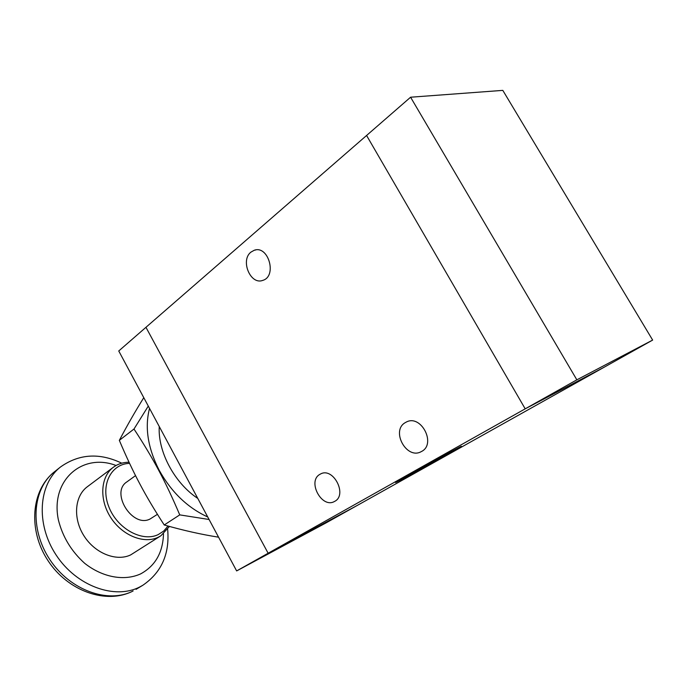 <?xml version="1.0" encoding="UTF-8"?>
<svg xmlns="http://www.w3.org/2000/svg" width="687" height="687" viewBox="0 0 687 687"><rect width="100%" height="100%" fill="white"/><g stroke="black" fill="none" stroke-linecap="round" stroke-linejoin="round"><path stroke-width="1.03" d="M652.65 340.082L576.848 379.825L410.586 97.219L502.807 90.375L652.65 340.082L604.268 367.159L525.203 408.842L576.848 379.825M145.962 327.304L366.583 135.476L525.203 408.842L236.646 570.923L118.748 350.971L145.962 327.313L268.145 553.241L357.146 505.503L604.268 367.159L525.203 408.842L366.583 135.476L410.586 97.219M129.036 462.239C123.11 462.265 117.898 463.931 113.389 467.237L87.361 486.722C74.617 496.031 72.762 518.341 83.951 535.817C94.986 553.387 116.404 561.829 130.71 554.881L160.93 535.74L169.449 526.448M113.389 467.237C100.628 476.546 99.022 499.286 110.564 517.277C121.951 535.353 143.72 544.224 158.07 537.32L160.93 535.74M129.577 463.382C110.976 463.802 100.13 485.185 108.872 506.929C117.271 528.758 142.295 542.412 158.259 534.58L163.729 531.025L168.023 526.053M135.545 475.619L126.863 481.896C110.083 492.424 132.385 528.26 150.032 519.029L157.426 514.323M236.646 570.923L326.11 522.867L356.905 505.632M405.347 422.582L406.172 422.127C421.071 413.772 436.829 444.42 421.268 451.608C406.635 460.101 390.542 430.629 405.347 422.582M319.867 474.365L320.486 474.021C333.315 466.662 347.931 495.258 334.466 501.467C321.834 508.912 307.02 481.295 319.867 474.365M250.918 252.129L254.25 250.266C268.48 244.976 277.325 276.372 262.778 280.373C250.54 285.294 240.098 260.407 250.918 252.129M402.256 479.183L395.6 482.54C397.73 480.806 466.799 442.84 461.097 446.533L402.256 479.183M143.781 397.67C135.433 411.032 127.284 425.262 119.332 440.358C126.288 456.821 133.106 471.299 139.779 483.803C146.374 496.34 154.523 510.063 164.227 524.98C183.231 530.398 201.343 534.469 218.56 537.182M209.08 519.492L179.745 514.881C172.566 497.938 165.558 483.098 158.714 470.346C151.921 457.542 143.686 443.768 133.991 429.023L148.289 406.086M149.534 408.404C144.605 427.323 147.808 447.907 159.135 470.157C171.346 492.115 187.542 507.719 207.732 516.976M159.264 426.558C157.692 451.514 174.481 483.064 197.796 498.436M133.991 429.023L119.332 440.358M179.745 514.881L164.227 524.98M133.106 590.966L132.866 591.103C106.21 604.826 67.764 591.043 48.004 560.652C27.944 530.467 30.941 490.183 54.488 471.771C32.392 488.783 29.301 528.647 49.747 559.45C69.945 590.416 108.271 603.976 133.106 590.966M54.488 471.771L60.619 466.902C38.515 483.914 35.518 523.975 56.119 555.002C76.472 586.2 114.961 599.94 139.822 586.93L142.776 585.298C161.531 572.477 169.826 553.816 167.654 529.325M116.06 465.503C82.612 452.527 50.048 480.161 58.395 519.973C62.646 536.899 71.414 551.343 84.681 563.314C102.638 577.501 124.39 581.305 140.672 573.877C155.322 565.856 162.922 552.52 163.489 533.851M136.06 589.334L142.776 585.298M121.754 463.184C99.572 452.578 79.194 453.815 60.619 466.902M254.25 250.266L255.787 249.931"/></g></svg>

